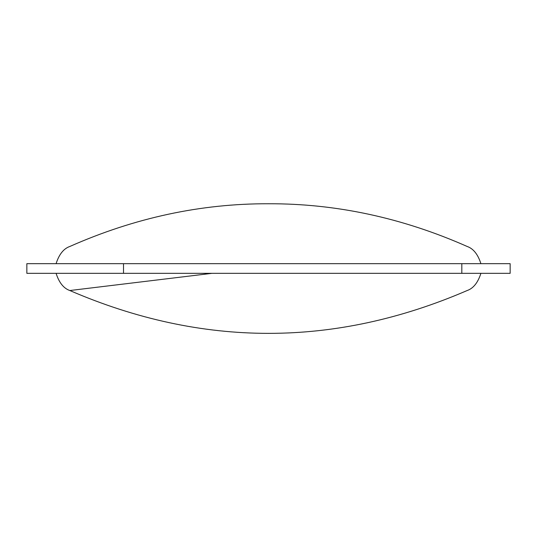 <?xml version="1.0" encoding="UTF-8"?>
<svg xmlns="http://www.w3.org/2000/svg" width="537" height="537" viewBox="0 0 537 537"><rect width="100%" height="100%" fill="white"/><g stroke="black" fill="none" stroke-linecap="round" stroke-linejoin="round"><path stroke-width="0.81" d="M480.91 263.667C477.923 254.343 473.339 248.618 467.17 246.47C402.314 217.787 336.088 203.543 268.5 203.751C200.912 203.543 134.686 217.787 69.83 246.47C63.661 248.611 59.077 254.343 56.09 263.667M56.09 273.333C59.077 282.657 63.661 288.382 69.83 290.53C202.274 347.64 334.726 347.64 467.17 290.53C473.339 288.389 477.923 282.657 480.91 273.333M239.542 273.333L297.505 273.333M297.458 263.667L239.495 263.667M461.82 263.667L461.82 273.333L510.15 273.333L510.15 263.667L26.85 263.667L26.85 273.333L123.51 273.333L123.51 263.667M461.82 273.333L123.51 273.333M69.83 290.53L211.974 273.333"/></g></svg>
